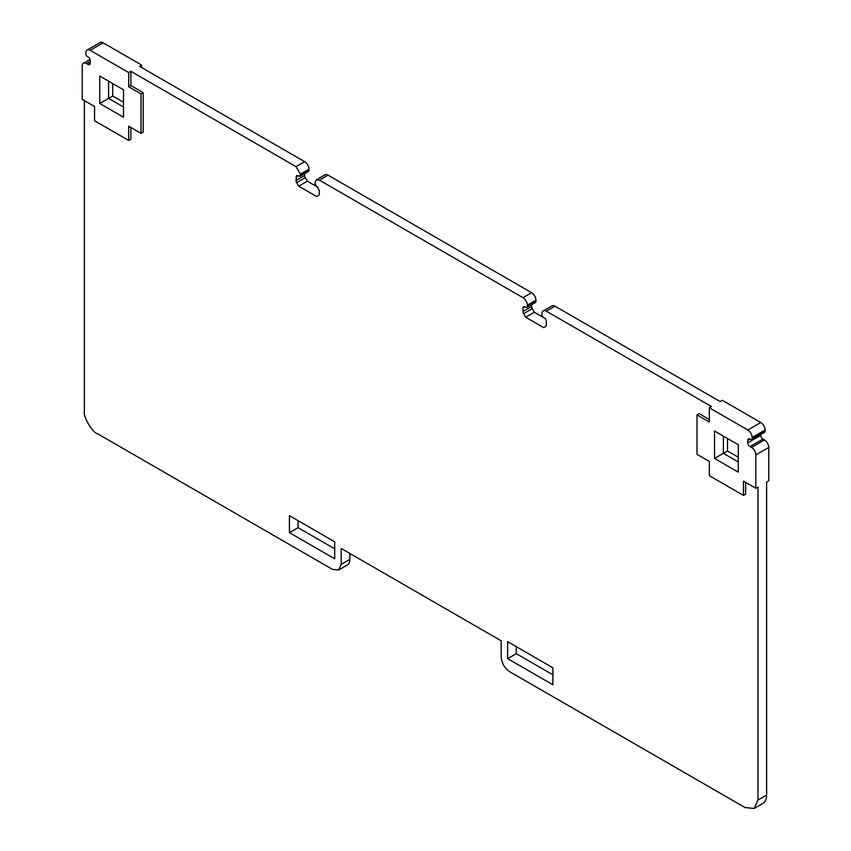 <?xml version="1.0" encoding="UTF-8"?>
<svg xmlns="http://www.w3.org/2000/svg" width="851" height="851" viewBox="0 0 851 851"><rect width="100%" height="100%" fill="white"/><g stroke="black" fill="none" stroke-linecap="round" stroke-linejoin="round"><path stroke-width="1.28" d="M90.217 61.421L86.547 63.538A6.117 3.532 -120 0 0 83.483 63.24A6.117 3.532 -120 0 0 82.217 66.038L82.217 99.386L94.546 106.503L94.546 120.736L128.692 140.447L130.863 139.202L130.863 127.469M86.547 63.538L88.057 64.41A3.053 1.766 -120 0 0 89.589 64.559A3.053 1.766 -120 0 0 90.217 63.165L90.217 60.666A3.053 1.766 -120 0 0 88.057 56.921L87.196 56.421A1.83 1.064 -120 0 1 85.898 54.177L85.898 52.836A6.117 3.532 -120 0 1 87.164 50.039A6.117 3.532 -120 0 1 90.217 50.337L128.692 72.558L128.692 86.781L141.021 93.897L143.181 92.653L143.181 132.086L141.021 133.341L128.692 126.225L128.692 140.447M87.164 50.039L100.131 42.55A6.117 3.532 -120 0 1 103.184 42.848L141.67 65.07L139.5 66.314L304.658 161.669A6.117 3.532 -120 0 1 308.987 169.158L300.339 174.147L296.01 166.658L130.863 71.303L130.863 85.536L143.181 92.653M141.67 67.569L141.67 65.07M112.715 83.568L112.715 96.014L108.588 98.397L123.491 106.992M123.491 102.226L112.715 96.014M84.377 100.641L84.377 411.161C82.802 416.799 93.408 433.659 97.354 433.627L332.55 569.415L338.655 570.021L341.198 564.415L341.198 548.448L501.165 640.803L501.165 656.781C501.675 663.142 504.558 668.131 509.802 671.758L744.997 807.546L754.177 808.45L757.975 800.057L757.975 487.038L755.805 488.283L743.487 481.166L743.487 495.399L745.646 494.154L745.646 482.421M141.021 93.897L141.021 133.341M128.692 86.781L130.863 85.536M128.692 72.558L130.863 71.303M108.588 81.185L108.588 98.397L99.748 103.503L99.748 76.079L123.491 89.791L123.491 117.204L99.748 103.503M299.956 176.327L308.605 171.338A1.83 1.064 -120 0 0 308.987 170.498L308.987 169.158M304.658 173.615L304.658 175.487A3.053 1.766 -120 0 0 305.296 177.614L307.36 181.199L317.955 187.316M525.152 306.785A3.053 1.766 -120 0 0 523.631 306.637A3.053 1.766 -120 0 0 522.993 308.03L525.152 306.785L526.024 307.285A1.83 1.064 -120 0 0 526.939 307.371A1.83 1.064 -120 0 0 527.312 306.53L527.312 305.19A6.117 3.532 -120 0 0 522.993 297.701L319.359 180.135L328.007 175.146A6.117 3.532 -120 0 0 324.954 174.849L316.306 179.838L315.04 182.635L315.04 183.976L319.359 190.464L319.359 193.964A3.053 1.766 -120 0 1 318.731 195.358L316.657 196.549L298.712 186.188L307.36 181.199M328.007 175.146L531.641 292.712L522.993 297.701M526.939 307.371L535.587 302.382A1.83 1.064 -120 0 0 535.96 301.541L535.96 300.201A6.117 3.532 -120 0 0 531.641 292.712M531.641 304.658L531.641 306.53A3.053 1.766 -120 0 0 532.269 308.668L534.343 312.243L544.938 318.359M743.487 495.399L709.33 475.677L709.33 461.455L697.012 454.338L697.012 414.894L709.33 422.011L709.33 407.789L711.5 406.533L546.342 311.189L554.99 306.19A6.117 3.532 -120 0 0 551.927 305.892L543.278 310.881A6.117 3.532 -120 0 0 542.013 313.679L542.013 315.019A1.83 1.064 -120 0 0 543.31 317.263L544.183 317.763A3.053 1.766 -120 0 1 546.342 321.508L546.342 325.008A3.053 1.766 -120 0 1 545.704 326.401L543.64 327.603L525.695 317.232L534.343 312.243M554.99 306.19L720.137 401.544L722.308 400.3L760.783 422.511L747.816 430L709.33 407.789M754.177 808.45L762.815 803.461A18.339 10.595 -120 0 0 766.623 795.057L766.623 482.049L768.783 480.794L768.783 447.445A6.117 3.532 -120 0 0 764.453 439.956L751.486 447.445A6.117 3.532 -120 0 1 755.805 454.923L755.805 488.283M349.835 553.437L349.835 559.426L341.198 564.415M338.655 570.021L347.304 565.021A12.233 7.063 -120 0 0 349.835 559.426M298.095 520.695L298.095 527.684L289.446 532.673L289.446 515.695L334.709 541.832L334.709 558.809L289.446 532.673M334.709 548.821L298.095 527.684M516.291 646.664L516.291 653.653L507.643 658.653L507.643 641.675L552.905 667.801L552.905 684.778L507.643 658.653M552.905 674.8L516.291 653.653M697.012 414.894L699.171 413.65L709.33 419.511M546.342 311.189A6.117 3.532 -120 0 0 543.278 310.881M522.993 308.03L522.993 311.53A3.053 1.766 -120 0 0 523.631 313.657L525.695 317.232M319.359 180.135L316.306 179.838M296.01 176.987L298.18 175.742L296.648 175.583L296.01 180.476A3.053 1.766 -120 0 0 296.648 182.614L298.712 186.188M298.18 175.742L299.041 176.242L300.339 175.487L300.339 174.147M299.041 176.242L308.987 170.498M760.783 434.457L760.783 435.329L747.816 442.818L747.816 440.329A3.053 1.766 -120 0 1 748.444 438.925A3.053 1.766 -120 0 1 749.976 439.073L750.837 439.573A1.83 1.064 -120 0 0 751.752 439.669L764.73 432.18A1.83 1.064 -120 0 0 765.102 431.34L765.102 430A6.117 3.532 -120 0 0 760.783 422.511M760.783 435.329A3.053 1.766 -120 0 0 762.943 439.073L764.453 439.956M727.509 438.52L727.509 450.956L723.382 453.338L738.285 461.944M738.285 457.178L727.509 450.956M751.752 439.669A1.83 1.064 -120 0 0 752.135 438.829L752.135 437.488A6.117 3.532 -120 0 0 747.816 430M747.816 442.818A3.053 1.766 -120 0 0 749.976 446.562L751.486 447.445M723.382 436.137L723.382 453.338L714.542 458.444L714.542 431.031L738.285 444.733L738.285 472.156L714.542 458.444M90.217 63.165L88.057 64.41M296.01 166.658L304.658 161.669M103.184 42.848L90.217 50.337M766.623 795.057L757.975 800.057M768.783 447.445L755.805 454.923M523.631 313.657L532.269 308.668M531.641 306.53L522.993 311.53M535.96 301.541L527.312 306.53M527.312 305.19L535.96 300.201M296.648 182.614L305.296 177.614M304.658 175.487L296.01 180.476M765.102 430L752.135 437.488M762.943 439.073L749.976 446.562M749.976 439.073L747.816 440.329M765.102 431.34L752.135 438.829M90.004 59.474L83.483 63.24"/></g></svg>

